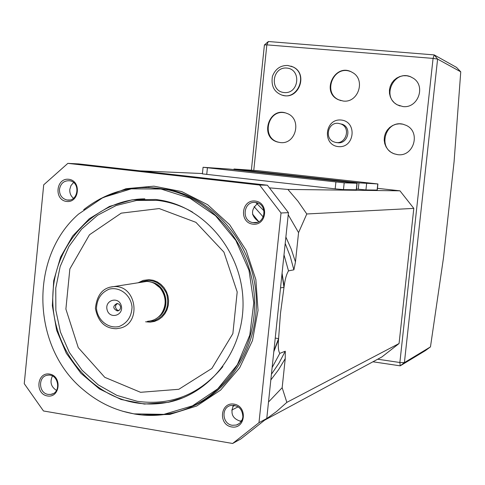 <?xml version="1.0" encoding="UTF-8"?>
<svg xmlns="http://www.w3.org/2000/svg" width="485" height="485" viewBox="0 0 485 485"><rect width="100%" height="100%" fill="white"/><g stroke="black" fill="none" stroke-linecap="round" stroke-linejoin="round"><path stroke-width="0.73" d="M138.055 282.822L143.214 280.391L148.95 279.651L153.23 280.288L157.31 281.906L160.99 284.434L164.094 287.75L166.464 291.697L167.998 296.086L168.616 300.706L168.283 305.338L167.022 309.757L164.888 313.746L161.996 317.123L158.474 319.718L154.497 321.422L150.253 322.143L145.621 321.791M154.576 283.531L161.075 288.623C166.846 296.802 167.101 305.041 161.832 313.328L160.638 314.777M121.274 305.744C123.978 315.559 109.652 319.663 107.112 309.848C104.402 300.082 118.692 295.898 121.274 305.744M147.937 321.24C153.351 320.876 157.783 318.463 161.232 314.013C166.694 305.411 166.434 296.868 160.444 288.381C156.722 284.004 152.144 281.682 146.706 281.421L140.353 282.452M120.468 306.241C120.826 308.963 119.765 310.533 117.279 310.958C112.726 308.496 112.653 305.993 117.049 303.452L119.183 304.228L120.468 306.241M118.728 310.588L116.764 309.733L115.509 307.454L115.733 305.277L117.358 303.471M443.502 257.729L454.099 161.566L460.75 71.822L437.597 59.091L404.405 362.598L430.462 346.89L443.502 257.729M377.688 359.221L399.864 362.501L433.075 58.406L266.847 44.856L268.35 41.522L434.196 54.908L456.512 67.385L460.75 71.822M251.394 170.029L264.41 44.966L268.35 41.522M264.41 44.966L266.847 44.856L253.788 170.259M282.828 95.272C298.766 100.237 308.466 73.811 293.146 66.991L291 66.13M343.168 101.032L338.384 99.722C320.282 91.92 335.499 61.965 352.328 72.435C366.036 79.461 358.379 103.238 343.168 101.032M402.865 106.548L397.057 104.76L394.226 102.717L391.953 100.055L390.34 96.921L389.491 93.484L389.443 89.919L390.195 86.421L391.71 83.171L393.911 80.34L396.682 78.085L399.876 76.521L403.32 75.733L406.836 75.763L410.237 76.624L413.335 78.255C426.194 86.209 417.821 108.719 402.865 106.548M280.075 142.529L277.59 142.038C259.051 137.279 268.975 105.997 286.744 113.357C302.361 118.376 296.232 145.015 280.075 142.529M397.651 154.642L393.959 153.775L390.843 152.163L388.188 149.865L386.127 147.003L384.775 143.736L384.199 140.226L384.429 136.661L385.46 133.242L387.224 130.138L389.643 127.519L392.583 125.53L395.881 124.269L399.373 123.808L402.865 124.184L406.175 125.366C421.144 131.914 413.76 157.128 397.651 154.642M430.462 346.89L425.369 350.625L400.228 365.842L372.935 361.786M338.384 123.354C327.824 121.832 324.101 139.013 334.323 142.014C345.15 146.282 351.867 127.913 340.894 123.972L338.384 123.354M397.33 154.606L394.353 153.83C376.99 148.161 385.72 119.365 403.356 124.305M280.003 142.523L278.135 142.111C261.069 137.867 267.744 108.907 284.925 112.817M400.022 106.003L397.451 104.881C381.028 96.685 394.257 69.185 410.983 76.933M340.955 100.65L338.851 99.849C322.264 92.859 333.559 64.832 350.352 71.483M437.597 59.091L434.196 54.908L433.075 58.406L437.597 59.091M404.405 362.598L399.864 362.501L400.228 365.842L404.405 362.598M284.004 254.867L288.508 270.866C286.532 274.013 285.071 279.214 284.119 286.465L280.475 313.352L278.529 339.506C277.966 346.623 278.39 351.249 279.803 353.377L272.127 367.569M271.424 374.25L278.966 363.174L285.283 351.219L279.803 353.377M288.508 270.866L293.886 269.824L290.23 256.401L285.204 243.476M267.393 185.209L78.685 163.912L67.858 163.366L259.608 185.04L267.393 185.209L288.448 212.648L266.768 418.494L240.851 438.943L232.636 443.478L258.984 422.684L266.768 418.494M288.448 212.648L281.027 212.994L258.984 422.684M67.858 163.366L43.705 184.827L24.25 383.671L43.474 410.971L232.636 443.478M233.54 405.242C230.005 413.62 232.576 419.022 241.245 421.429M258.044 203.148C250.466 209.665 250.727 215.849 258.832 221.7M73.562 182.536L70.992 185.525L69.804 189.405C69.561 193.091 70.792 196.049 73.484 198.28M52.422 376.014C49.664 382.053 51.022 386.854 56.509 390.419M47.403 395.954C34.732 393.935 36.896 371.898 49.555 374.062C62.292 376.02 60.091 398.215 47.403 395.954M231.691 426.952C217.904 424.745 220.287 401.78 234.067 404.132C247.932 406.266 245.507 429.407 231.691 426.952M252.837 224.155C238.899 222.573 241.312 199.323 255.249 201.057C269.266 202.566 266.811 225.998 252.837 224.155M66.572 201.445C53.774 199.996 55.963 177.698 68.755 179.292C81.625 180.675 79.401 203.136 66.572 201.445M281.027 212.994L259.608 185.04M202.427 173.545L140.22 170.859M269.43 187.859L287.884 189.435L399.955 190.817L413.808 208.392L306.787 213.976L298.566 232.618L295.462 261.948L293.886 269.824M287.884 189.435L297.929 201.172L306.787 213.976M285.283 351.219L285.247 358.597L282.167 387.703L286.835 402.374L399.064 343.525L381.901 356.948L264.689 420.131M286.835 402.374L276.517 411.553L265.404 419.567M413.808 208.392L399.064 343.525M240.045 421.307L241.851 420.398M268.502 402.016L282.167 387.703M298.566 232.618L288.223 214.776M356.505 189.023L365.939 189.938L377.263 190.071M203.069 167.295L202.397 173.879L335.177 188.859L343.465 189.623L344.192 182.827L357.124 183.257L229.047 169.053L203.069 167.283L344.192 182.827M343.465 189.623L356.42 189.793L357.124 183.257M399.955 190.817L377.451 188.325M48.16 394.39L50.743 394.402C61.771 393.135 58.673 373.323 47.748 375.214C37.921 375.96 38.297 393.232 48.16 394.39M59.461 189.326C59.388 195.091 61.91 198.656 67.033 200.014L67.324 200.056C78.261 201.887 80.795 182.372 69.81 180.778C64.129 180.396 60.68 183.245 59.461 189.326M255.54 202.494C243.549 200.59 240.942 221.033 252.964 222.615L253.437 222.688C265.149 224.646 268.199 204.737 256.486 202.651L255.54 202.494M242.876 416.894C242.403 408.8 238.359 404.999 230.745 405.484C220.893 407.412 222.203 424.102 232.303 425.284L236.365 425.042C240.093 423.738 242.264 421.022 242.876 416.894M134.121 413.875L163.833 414.366L192.484 405.854L217.723 388.855L237.395 364.635L249.787 335.129L253.776 302.773L248.999 270.315L235.886 240.493L215.595 215.795L189.914 198.195L161.014 189.023L131.277 188.841L103.056 197.492L78.485 214.146C28.773 257.371 31.561 348.018 83.905 390.237C98.746 402.708 115.485 410.589 134.121 413.875M155.837 199.462L161.857 200.39C205.646 208.338 241.663 252 242.991 300.597C244.652 349.188 211.345 393.529 168.071 402.344L144.415 404.066L121.086 399.482L99.48 388.964L80.874 373.232L66.318 353.274L56.63 330.297L52.344 305.653L53.683 280.767L60.583 257.086L72.677 235.989L89.295 218.741L109.501 206.416L132.132 199.826L155.837 199.462M83.681 209.696C108.173 190.532 135.824 183.827 166.646 189.58C214.297 199.335 253.073 247.247 254.546 300.379C256.341 353.498 220.536 402.15 173.515 412.844C160.626 415.815 147.664 416.209 134.642 414.032L122.323 411.141M183.445 397.615L168.598 402.132C157.698 404.393 146.755 404.617 135.776 402.805C87.421 394.899 50.416 345.423 52.877 294.25C54.781 243.04 95.909 199.268 144.839 198.838M275.237 338.081L278.572 338.591L273.879 350.988M280.53 287.854L283.967 287.417L281.985 274.031M257.141 170.611L377.918 183.96L358.961 182.857L238.153 169.556L234.279 169.023L257.141 170.611M139.807 282.543C151.478 277.953 160.396 281.633 166.561 293.57C169.847 306.726 165.712 315.808 154.145 320.809L147.361 321.379M158.237 317.19C171.417 308.945 166.707 284.768 151.459 282.221M119.195 326.484C127.312 323.083 131.593 316.626 132.041 307.114C130.962 295.104 119.868 286.441 109.174 289.151C101.129 292.607 96.891 299.051 96.466 308.472C97.527 320.367 108.458 329.085 119.195 326.484M120.395 328.066L116.333 328.727C105.015 328.551 98.043 321.773 95.412 308.405C96.994 294.116 103.535 286.835 115.036 286.562C136.703 286.053 141.529 323.222 120.395 328.066M109.446 287.284L146.706 281.421M341.137 120.037C357.536 121.48 354.644 148.44 338.306 146.609C322.01 145.07 324.847 118.34 341.137 120.037M336.645 142.487C347.254 145.482 352.71 127.949 342.301 124.257L340.894 123.972M286.781 68.058C271.958 66.669 269.387 91.319 284.21 92.562C299.075 94.066 301.694 69.216 286.781 68.058M287.878 65.493L292.879 66.906C309.266 74.302 296.899 102.22 280.694 94.581C273.764 91.422 271.006 85.336 272.424 76.315C275.383 68.876 280.512 65.263 287.799 65.481L293.146 66.991M284.119 286.465L282.07 273.213M258.772 221.681L252.594 214.152M252.691 214.631L258.335 221.499M273.795 351.752L278.529 339.506M234.049 405.29L233.139 405.836M232.751 406.527L234.861 405.43M254.073 206.616L263.246 217.001M264.04 210.878L255.819 202.53M100.104 198.856L126.051 188.701L153.891 186.167L181.736 191.575L207.616 204.7L229.635 224.719L246.137 250.284L255.856 279.56L258.026 310.418L252.479 340.567L239.669 367.788L220.584 390.122L196.686 406.012L169.75 414.451L141.711 414.966M285.247 358.597L278.572 369.716L270.824 379.967M238.141 406.818L231.733 410.061M285.877 237.05L291.285 249.235L295.462 261.948M191.12 406.921C233.194 389.522 260.991 340.543 255.728 291.006C250.648 241.451 213.394 198.826 168.75 189.599L148.446 187.452M159.189 208.562L121.226 213.151L89.476 234.77L69.852 268.939L65.887 309.072L78.261 347.63L104.766 377.324L140.553 392.304L178.807 389.291L211.884 368.43L232.861 333.638L237.195 291.97L223.924 252.115L195.928 222.342L159.189 208.562M222.888 366.581C200.002 394.341 171.466 405.921 137.291 401.313L116.909 395.396L98.231 384.866L82.123 370.285L69.337 352.401L60.449 332.086L55.854 310.309L55.757 288.102L60.17 266.507L68.894 246.544L81.547 229.175L97.558 215.261L116.182 205.507L136.54 200.45L157.643 200.414C169.92 201.905 181.584 205.822 192.636 212.181M356.245 189.805L356.948 183.257M335.177 188.859L335.905 182.039M206.731 174.479L207.416 167.852M377.112 190.09L377.779 183.967M365.939 189.938L366.624 183.591M358.276 189.223L358.961 182.857M238.105 170.047L238.153 169.556M161.075 288.623L160.444 288.381M161.832 313.328L161.232 314.013M117.279 310.958L118.443 310.721M393.959 153.775L394.353 153.83M277.59 142.038L278.135 142.111M397.057 104.76L397.451 104.881M338.384 99.722L338.851 99.849M52.968 393.699L50.743 394.402M69.719 199.99L67.033 200.014M257.311 222.33L252.964 222.615M239.287 423.532L236.365 425.042M148.349 187.446L166.646 189.58M168.071 402.344L168.598 402.132M233.897 169.586L233.958 169.029M377.257 190.084L377.918 183.96"/></g></svg>

